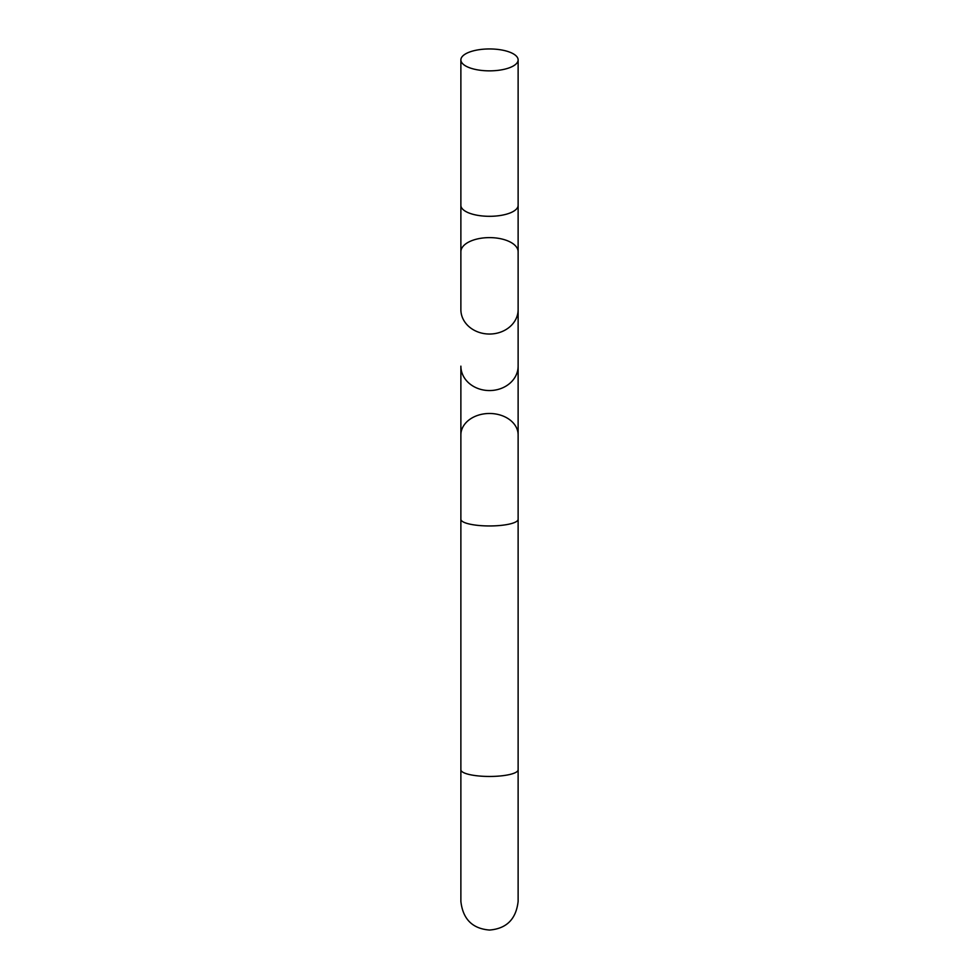 <?xml version="1.0" encoding="UTF-8"?>
<svg xmlns="http://www.w3.org/2000/svg" width="979" height="979" viewBox="0 0 979 979"><rect width="100%" height="100%" fill="white"/><g stroke="black" fill="none" stroke-linecap="round" stroke-linejoin="round"><path stroke-width="1.47" d="M489.5 70.855A28.624 10.953 0 0 0 518.124 59.903A28.624 10.953 0 0 0 489.5 48.95A28.624 10.953 0 0 0 460.876 59.903A28.624 10.953 0 0 0 489.5 70.855M518.124 59.903L518.124 205.357A28.624 10.953 0 0 1 489.5 216.31A28.624 10.953 0 0 1 460.876 205.357L460.876 251.774A28.624 14.171 0 0 1 489.5 237.616A28.624 14.171 0 0 1 518.124 251.774L518.124 901.426C516.104 919.134 506.571 928.667 489.5 930.05C472.429 928.667 462.896 919.134 460.876 901.426L460.876 769.775A28.624 6.682 0 0 0 489.5 776.457A28.624 6.682 0 0 0 518.124 769.775M460.876 251.774L460.876 309.633A28.624 24.402 0 0 0 489.5 334.035A28.624 24.402 0 0 0 518.124 309.633L518.124 366.158A28.624 24.402 0 0 1 489.5 390.56A28.624 24.402 0 0 1 460.876 366.158L460.876 434.921A28.624 21.44 0 0 1 489.5 413.481A28.624 21.44 0 0 1 518.124 434.921M460.876 434.921L460.876 519.274A28.624 6.682 0 0 0 489.5 525.956A28.624 6.682 0 0 0 518.124 519.274M518.124 205.357L518.124 251.774M460.876 769.775L460.876 499.229M460.876 205.357L460.876 59.903"/></g></svg>
